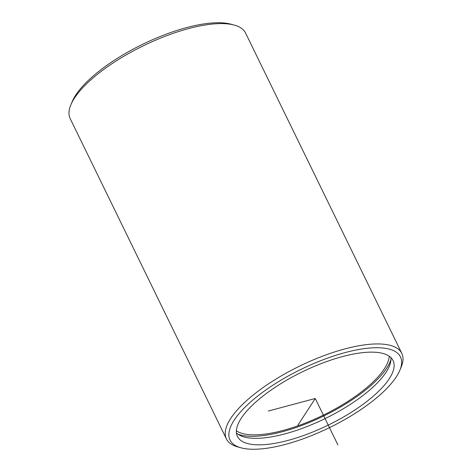 <?xml version="1.0" encoding="UTF-8"?>
<svg xmlns="http://www.w3.org/2000/svg" width="472" height="472" viewBox="0 0 472 472"><rect width="100%" height="100%" fill="white"/><g stroke="black" fill="none" stroke-linecap="round" stroke-linejoin="round"><path stroke-width="0.71" d="M390.899 357.575A86.577 29.612 -26 0 1 363.965 394.734A86.577 29.612 -26 0 1 236.437 432.912M367.133 401.229A86.577 29.612 -26 0 1 288.657 440.228A86.577 29.612 -26 0 1 237.44 436.447A86.577 29.612 -26 0 1 263.37 395.754A86.577 29.612 -26 0 1 341.852 356.755A86.577 29.612 -26 0 1 393.064 360.537A86.577 29.612 -26 0 1 367.133 401.229M390.963 359.487A89.326 30.55 -26 0 1 363.912 391.335A89.326 30.55 -26 0 1 237.906 434.134M389.252 356.224A86.577 29.612 -26 0 1 362.266 391.247A86.577 29.612 -26 0 1 236.383 430.783M372.078 401.489A94.819 32.432 -26 0 1 241.05 447.816A94.819 32.432 -26 0 1 258.426 395.489A94.819 32.432 -26 0 1 358.944 349.481A94.819 32.432 -26 0 1 399.808 370.384A94.819 32.432 -26 0 1 372.078 401.489M241.05 447.816L237.764 446.925A97.568 33.37 -26 0 1 226.424 438.942A97.568 33.37 -26 0 1 255.647 393.082A97.568 33.37 -26 0 1 344.094 349.132A97.568 33.37 -26 0 1 401.814 353.398A97.568 33.37 -26 0 1 401.123 367.251L399.808 370.384M226.424 438.942L70.186 118.602A97.568 33.37 -26 0 1 70.877 104.749L72.192 101.616A94.819 32.432 -26 0 1 99.922 70.511A94.819 32.432 -26 0 1 230.95 24.184L234.236 25.075A97.568 33.37 -26 0 1 245.576 33.058L401.814 353.398M70.877 104.749A97.568 33.37 -26 0 1 99.409 72.741A97.568 33.37 -26 0 1 234.236 25.075M297.932 425.107L315.255 398.492L268.255 411.053M315.255 398.492L337.899 444.919"/></g></svg>
